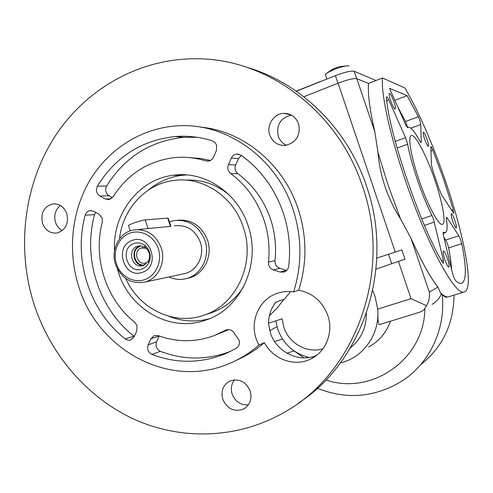 <?xml version="1.0" encoding="UTF-8"?>
<svg xmlns="http://www.w3.org/2000/svg" width="493" height="493" viewBox="0 0 493 493"><rect width="100%" height="100%" fill="white"/><g stroke="black" fill="none" stroke-linecap="round" stroke-linejoin="round"><path stroke-width="0.74" d="M454.866 220.568C456.278 224.894 456.728 227.365 456.222 227.982C455.421 227.729 454.238 225.437 452.679 221.092C451.268 216.76 450.818 214.289 451.323 213.685C452.13 213.944 453.313 216.236 454.866 220.568M427.148 139.556C428.454 143.531 428.873 145.799 428.405 146.359C427.542 146.082 426.272 143.629 424.596 138.989C423.296 135.008 422.877 132.74 423.339 132.192C424.208 132.481 425.477 134.934 427.148 139.556M393.944 101.737C395.331 105.977 395.743 108.411 395.176 109.033C394.08 108.743 392.557 105.909 390.598 100.529C389.217 96.283 388.804 93.855 389.365 93.239C390.474 93.547 391.997 96.382 393.944 101.737M298.703 290.223L293.612 291.961C287.875 291.067 282.316 291.56 276.949 293.434C259.404 299.263 249.785 320.66 256.181 338.901L258.856 345.143L264.408 342.598C273.011 359.415 294.74 367.248 310.904 358.91C325.978 351.842 333.706 332.264 327.814 315.502C322.477 301.494 312.778 293.064 298.703 290.223C307.145 263.398 306.979 236.338 298.197 209.057C283.512 163.904 242.938 130.842 200.318 127.077M316.512 355.404C298.838 363.205 276.197 351.823 270.361 332.701L268.599 324.067C268.445 316.697 270.411 310.029 274.502 304.064L275.661 302.258L284.436 299.14L290.66 291.616M222.768 399.25C227.291 409.042 234.255 412.296 243.647 409.011C250.056 405 252.25 399.01 250.228 391.035C245.841 381.49 239.056 378.156 229.88 381.04C223.089 384.953 220.716 391.017 222.768 399.25M234.526 379.844C231.365 383.992 230.576 388.724 232.148 394.055C235.26 401.678 240.67 405.289 248.367 404.889M42.484 223.206C45.319 230.379 50.169 233.639 57.034 232.986C65.551 230.126 68.817 223.711 66.832 213.752C64.065 206.758 59.351 203.48 52.689 203.929C43.895 206.629 40.494 213.05 42.484 223.206M60.423 205.501C55.339 209.728 53.688 215.318 55.487 222.263C56.763 226.04 59.012 228.82 62.241 230.607M269.745 135.002C272.654 142.218 277.867 145.688 285.392 145.41C296.33 142.582 300.73 135.378 298.592 123.811C295.831 116.915 290.882 113.433 283.746 113.365C273.744 113.544 266.177 125.339 269.745 135.002M291.375 115.103C280.542 117.802 276.172 124.821 278.268 136.154C279.777 140.419 282.526 143.451 286.519 145.244M142.397 272.29C124.242 279.549 113.532 246.488 132.05 240.498C150.229 232.887 161.205 266.485 142.397 272.29M142.181 268.981C127.65 274.817 119.059 248.324 133.905 243.548C137.615 242.291 141.158 242.815 144.541 245.113C150.279 250.099 151.659 256.138 148.683 263.237L145.916 266.768L142.181 268.981M143.574 265.425L142.834 265.647C132.069 268.919 126.639 249.729 137.362 246.34L141.454 245.927L145.349 247.523C149.644 251.257 150.679 255.787 148.448 261.111L143.574 265.425M143.408 265.481C133.338 266.275 130.121 249.002 139.778 246.013L140.326 245.834M145.17 264.655C135.039 267.841 129.838 249.748 139.957 246.549M145.965 262.794L145.373 262.972C137.023 265.487 132.839 250.617 141.152 248.004L146.285 248.293M186.792 278.465L189.497 277.849C204.084 274.108 213.019 255.688 207.541 240.171C201.742 225.942 191.789 219.299 177.677 220.242M168.914 276.943C174.762 279.611 180.74 280.11 186.841 278.453C201.501 274.687 210.48 256.157 204.971 240.541C198.796 225.652 188.351 219.04 173.628 220.704L169.45 221.918M158.308 248.749C154.297 236.196 140.795 228.955 129.684 233.214C118.511 237.281 112.392 251.621 116.459 263.897C120.366 276.234 133.56 283.648 144.776 279.611C156.053 275.76 162.487 261.247 158.308 248.749M161.242 247.893C155.683 234.403 146.335 228.444 133.196 230.009C119.226 232.53 110.444 249.865 115.547 264.427C121.389 278.551 131.23 284.418 145.059 282.027C158.161 278.755 166.19 262.023 161.242 247.893M229.257 195C216.205 184.253 201.68 179.292 185.688 180.118M125.752 278.496C139.038 308.945 174.202 326.027 204.084 315.138C236.535 304.84 255.873 262.812 243.332 227.335C233.509 196.294 202.229 175.927 173.271 180.537C145.287 184.136 122.615 209.334 119.522 238.815M117.34 268.747L118.363 272.148C129.702 309.715 171.151 333.139 206.327 319.889C240.948 308.618 261.506 263.626 248.071 225.64C237.546 192.43 204.188 170.584 173.216 175.28C138.638 179.316 112.342 214.128 114.499 250.666M168.544 316.186C181.812 321.491 195.32 322.379 209.075 318.842M241.354 155.387L238.507 158.573L235.654 164.958C234.391 168.446 235.118 171.354 237.836 173.696C253.162 185.128 264.082 200.3 270.583 219.212C275.02 232.727 276.487 246.525 274.983 260.6C274.835 264.334 276.45 266.879 279.808 268.254L286.679 270.441M263.977 219.933C268.494 233.707 269.991 247.763 268.463 262.11C268.321 265.912 269.961 268.512 273.381 269.905L280.024 272.037L284.048 272.05C286.667 271.076 288.214 269.16 288.682 266.288C290.827 248.182 289.034 230.416 283.309 213.001C274.94 188.782 260.871 169.518 241.114 155.221L236.72 154.069C234.267 154.432 232.474 155.788 231.34 158.13L228.444 164.644C227.156 168.193 227.902 171.157 230.669 173.542C246.254 185.195 257.358 200.657 263.977 219.933M239.05 340.213L233.67 332.368C231.556 329.848 229.029 329.047 226.096 329.965L214.363 335.523C195.641 342.395 176.938 342.432 158.247 335.628L154.284 335.56L150.852 338.802L148.171 344.823C146.852 349.112 148.134 352.31 152.01 354.424C176.365 363.729 200.743 363.532 225.153 353.832L236.221 348.354C239.013 346.45 239.962 343.732 239.05 340.213M137.042 325.626L134.706 322.206C106.075 299.664 92.727 258.141 102.316 222.269L102.187 218.103L99.05 214.221L93.504 211.22L89.979 210.603C87.581 211.109 85.985 212.649 85.197 215.219C73.013 259.601 89.516 311.175 125.21 338.956L127.903 340.201L130.368 340.121L134.17 336.774L136.82 330.766L137.042 325.626M216.649 145.188L214.991 142.452L212.36 140.825C200.127 137.005 187.796 135.563 175.354 136.512C141.627 140.222 115.645 156.756 97.404 186.126C95.574 190.23 96.406 193.533 99.9 196.035L105.471 199.024L108.978 199.64L113.113 196.799C127.539 174.245 147.715 161.211 173.635 157.698C184.413 156.558 195.117 157.624 205.741 160.891L208.274 161.125C210.659 160.755 212.409 159.418 213.518 157.101L216.384 150.612L216.649 145.188M447.397 258.443C449.012 263.453 449.487 266.325 448.815 267.064C447.854 266.818 446.529 264.334 444.834 259.608C443.225 254.585 442.751 251.713 443.423 250.992C444.384 251.251 445.709 253.729 447.397 258.443M434.808 179.914C442.578 202.426 446.393 223.545 442.443 224.321C438.838 226.121 427.413 204.829 418.964 179.76C410.971 156.552 407.631 136.351 411.298 135.593C415.168 133.702 426.648 155.757 434.808 179.914M419.746 120.2L418.341 116.718L407.156 95.642L389.544 88.37L405.597 124.661L407.625 127.705L408.229 127.299C410.724 126.744 414.613 131.366 419.894 141.171L421.059 142.582L421.219 141.972L420.794 124.513L419.746 120.2M407.656 127.514L405.505 121.531L397.568 106.506M443.891 180.007L432.928 150.279C431.96 147.906 431.264 146.698 430.839 146.661L431.43 165.254L432.885 170.751L439.158 189.115L441.481 194.636L453.77 213.438L453.307 209.815L443.891 180.007M460.77 240.109L458.847 235.74L447.206 217.998L446.529 217.376L446.418 218.787C447.656 227.267 447.262 231.907 445.228 232.702L443.189 232.215L443.355 235.284L452.34 272.647C453.4 276.585 454.515 279.284 455.686 280.751C458.04 282.877 459.981 283.771 461.497 283.432C466.538 281.065 466.625 267.798 461.756 243.628L460.77 240.109M451.625 269.671C451.237 263.509 450.238 256.255 448.642 247.917L447.681 244.405L445.734 240.066L443.842 237.293M433.483 219.145L431.96 215.435C422.187 196.282 410.903 163.152 407.68 144.233L405.548 137.652L388.823 100.097C387.788 97.83 387.036 96.72 386.567 96.77L386.389 97.941C389.297 134.269 420.061 224.783 442.357 262.177L443.478 263.385L443.336 260.014L433.483 219.145M294.173 351.022L303.861 357.863M340.404 362.891C363.378 357.653 380.171 333.884 377.675 309.136L375.013 296.355L372.714 290.623M362.423 186.058C338.18 112.053 269.32 60.411 200.694 58.84C141.836 56.868 86.823 87.785 55.234 136.006C23.843 184.511 16.232 247.813 33.875 303.706C50.064 353.851 86.176 396.668 132.771 418.612C179.421 440.2 235.401 439.46 282.212 413.467C354.615 375.136 393.26 272.647 362.423 186.058M325.645 75.404L325.343 74.492L327.001 72.995L334.143 69.439C341.538 66.629 346.53 65.477 349.124 65.988L349.13 65.994M382.439 77.98C381.009 93.812 389.877 135.033 405.129 179.618C426.846 244.121 455.44 296.293 464.135 291.979C474.679 289.909 464.141 235.013 445.111 180.019C431.96 141.972 418.551 111.289 404.882 87.964L382.439 77.98L368.598 83.416C367.624 93.331 369.713 109.477 374.859 131.847L377.903 152.164C378.907 163.713 381.299 175.255 385.07 186.785C389.088 198.223 394.277 209.007 400.636 219.145L410.965 238.168C421.096 260.748 430.069 277.054 437.87 287.086L441.18 294.13L445.58 297.205L447.04 297.119M139.032 229.43L170.424 226.392L170.843 226.176L168.316 218.461L167.7 218.079L170.424 226.392M182.798 273.985L185.269 273.455C197.428 270.429 204.903 255.103 200.343 242.199C195.228 229.874 186.576 224.438 174.386 225.886M293.612 291.961C302.178 264.71 301.999 237.225 293.076 209.5C276.271 157.193 225.356 122.005 176.716 125.894C141.01 128.266 108.509 149.268 89.948 180.259C71.547 211.411 67.486 251.165 78.695 286.371C97.731 350.634 170.917 390.216 231.02 362.786C241.065 358.393 250.345 352.513 258.856 345.143M236.942 360.001C246.851 355.663 256.009 349.864 264.408 342.598M391.688 263.687L405.03 259.201L401.875 249.896L388.515 254.289L391.688 263.687L376.03 269.147M376.8 258.098L388.515 254.289M303.83 96.77L338.087 83.175C347.399 79.669 353.647 78.184 356.821 78.732L368.598 83.416M398.424 261.401L411.039 298.659L426.556 305.734C429.015 301.383 429.927 296.86 429.298 292.164L410.965 238.168M269.301 315.859L277.097 308.107L283.919 299.325M377.539 309.179L411.039 298.659M377.878 313.856C377.915 320.727 378.396 324.326 379.327 324.647L379.431 324.616M419.709 312.192L422.255 311.058L424.017 309.647L426.556 305.734M390.493 321.202C386.339 332.652 379.068 341.261 368.672 347.035M432.127 304.347C436.798 301.359 439.811 297.951 441.18 294.13M296.348 91.242L335.382 75.632C344.687 72.114 350.936 70.653 354.128 71.257L376.017 80.501M319.969 81.641L321.177 81.308M268.549 323.198L282.132 318.835L283.771 327.105C288.806 343.362 307.225 353.727 322.946 348.804M394.85 100.362L407.156 95.642M196.917 137.264L183.421 137.344C150.217 140.967 124.618 157.205 106.624 186.052C104.818 190.082 105.638 193.324 109.076 195.776L112.521 197.619M190.409 157.705L200.478 158.419L210.456 160.441M95.648 212.378L94.576 214.628C82.534 258.227 98.779 308.901 133.936 336.158L134.318 336.436M150.852 338.802L159.196 335.98L156.552 341.902C155.252 346.111 156.515 349.254 160.33 351.324C183.575 360.18 206.931 360.223 230.385 351.46M228.783 329.583L214.363 335.523M186.564 174.929L181.301 175.397C169.13 177.104 158.271 181.911 148.744 189.83M209.285 313.456L211.62 312.698C224.919 307.946 235.574 299.306 243.579 286.778M128.63 225.893L128.482 225.449C129.77 224.112 142.021 220.057 145.232 219.903L167.7 218.079M191.278 137.066L190.933 136.573M274.983 260.6L268.463 262.11M405.505 121.531L418.341 116.718M430.851 151.031L432.928 150.279M445.734 240.066L458.847 235.74M421.718 218.917L431.96 215.435M395.275 141.448L405.548 137.652M307.823 357.203L309.037 357.493C293.618 353.481 283.142 343.954 277.614 328.899L275.76 320.888M350.431 347.842C361.049 339.166 366.373 327.697 366.391 313.431M298.468 403.058C363.181 361.523 394.911 266.325 366.465 185.99C347.109 127.779 299.726 82.22 246.13 67.085M400.636 219.145L388.25 185.614L377.903 152.164M449.105 296.65L448.513 296.829C446.559 297.267 444.057 296.102 441.013 293.329M273.966 304.933L275.92 302.166M395.269 252.077L338.087 83.175M282.501 339.024L274.613 341.501M269.739 330.612L276.961 326.773M374.859 131.847L356.821 78.732M325.959 379.974C371.217 395.694 424.122 359.748 424.861 309.203M429.298 292.164L437.87 287.086M335.382 75.632L337.951 83.225M354.128 71.257L356.649 78.67M317.369 388.293C346.992 400.014 375.426 397.45 402.676 380.596C429.834 362.866 445.9 328.714 442.172 294.802M420.591 364.789C442.529 347.337 453.677 324.117 454.041 295.116M386.734 100.899L388.823 100.097M397.111 148.11L407.68 144.233M424.448 225.406L434.339 222.066M441.475 260.618L443.336 260.014M443.047 232.376L443.386 232.265M446.356 218.288L447.206 217.998M448.642 247.917L461.756 243.628M451.576 210.4L453.307 209.815M410.903 128.192L420.794 124.513M420.547 142.218L421.219 141.972M106.624 186.052L97.404 186.126M208.773 161.045L205.741 160.891M111.128 198.833L105.471 199.024M109.076 195.776L99.9 196.035M94.576 214.628L85.197 215.219M133.936 336.158L125.21 338.956M156.552 341.902L148.171 344.823M160.33 351.324L152.01 354.424M227.002 329.694L225.258 330.359M235.654 164.958L228.444 164.644M237.836 173.696L230.669 173.542M238.507 158.573L231.34 158.13M286.341 270.343L280.024 272.037M279.808 268.254L273.381 269.905M145.232 219.903L148.079 228.629M310.904 358.91L314.817 356.636M245.2 408.062L243.647 409.011M464.135 291.979L448.513 296.829L445.58 297.205M185.269 273.455L145.059 282.027M420.128 312.063L379.327 324.647M294.075 350.948L286.883 353.167M346.943 65.852L339.486 66.635M338.525 66.882L332.436 69.291L327.001 72.995M320.099 81.591L296.213 91.143M326.877 79.034L325.343 74.492M443.016 233.442L445.228 232.702M407.354 127.625L408.229 127.299M183.421 137.344L175.354 136.512M91.125 210.536L89.979 210.603M228.475 352.366L225.153 353.832M239.019 154.235L236.72 154.069M181.301 175.397L173.216 175.28M211.62 312.698L204.084 315.138M189.497 277.849L186.841 278.453M128.482 225.449L130.238 230.841M141.904 247.782L143.044 247.622M138.36 246.044L139.858 245.841M145.349 247.523L144.541 245.113M148.448 261.111L148.683 263.237M290.839 114.826L283.746 113.365M55.105 203.831L52.689 203.929M276.949 293.434L278.298 292.99"/></g></svg>
